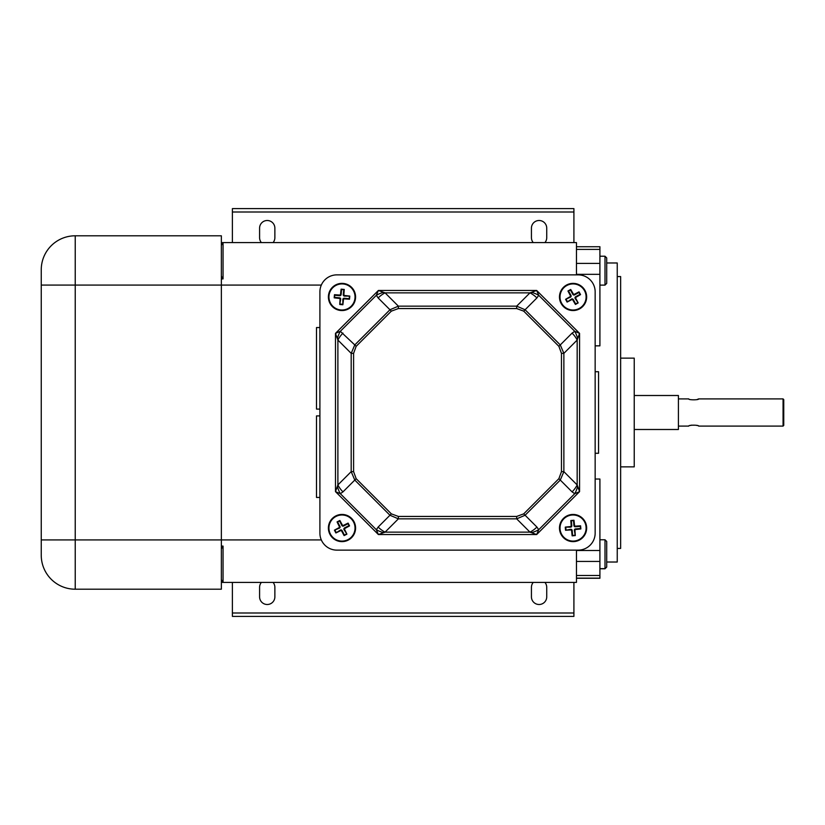 <?xml version="1.0" encoding="UTF-8"?>
<svg xmlns="http://www.w3.org/2000/svg" width="825" height="825" viewBox="0 0 825 825"><rect width="100%" height="100%" fill="white"/><g stroke="black" fill="none" stroke-linecap="round" stroke-linejoin="round"><path stroke-width="1.24" d="M697.3 399.434L698.631 398.908C699.208 400.125 688.163 400.115 688.762 398.908L678.408 398.908M697.3 425.566L696.527 425.329M691.732 425.133L690.319 425.494M273.075 242.591A7.642 7.642 0 0 0 274.869 237.662L274.869 228.154A7.642 7.642 0 0 0 267.228 220.502A7.642 7.642 0 0 0 259.586 228.154L259.586 237.662A7.642 7.642 0 0 0 261.381 242.591M544.933 242.591A7.642 7.642 0 0 0 546.727 237.662L546.727 228.154A7.642 7.642 0 0 0 539.086 220.502A7.642 7.642 0 0 0 531.434 228.154L531.434 237.662A7.642 7.642 0 0 0 533.239 242.591M533.239 582.409A7.642 7.642 0 0 0 531.434 587.338L531.434 596.846A7.642 7.642 0 0 0 539.086 604.498A7.642 7.642 0 0 0 546.727 596.846L546.727 587.338A7.642 7.642 0 0 0 544.933 582.409M261.381 582.409A7.642 7.642 0 0 0 259.586 587.338L259.586 596.846A7.642 7.642 0 0 0 267.228 604.498A7.642 7.642 0 0 0 274.869 596.846L274.869 587.338A7.642 7.642 0 0 0 273.075 582.409M606.705 262.979L617.244 262.979L617.244 562.021L606.705 562.021M576.458 550.512L599.909 550.512L599.909 479.026L595.155 479.026M620.637 358.132L634.229 358.132L634.229 466.868L620.637 466.868M617.244 276.571L620.637 276.571L620.637 548.429L617.244 548.429M634.229 429.495L678.408 429.495L678.408 395.505L634.229 395.505M783.75 399.589L783.75 425.411L783.069 426.092L783.069 398.908L783.75 399.589M678.408 426.092L688.762 426.092C688.174 424.875 699.229 424.885 698.631 426.092L783.069 426.092M698.631 398.908L783.069 398.908M319.904 409.097L316.501 409.097L316.501 327.546L319.904 327.546M319.904 497.454L316.501 497.454L316.501 415.903L319.904 415.903M595.155 371.724L598.548 371.724L598.548 453.276L595.155 453.276M221.358 242.591L576.458 242.591L576.458 274.869M576.458 550.131L576.458 582.409L221.358 582.409M221.358 243.045L223.049 243.045L223.049 278.912L221.358 278.912M221.358 546.088L223.049 546.088L223.049 581.955L221.358 581.955M223.049 581.955L221.358 579.717M221.358 548.893L223.049 546.088M223.049 278.912L221.358 276.107M221.358 245.283L223.049 243.045M572.086 491.886A16.995 9.807 -45 0 0 577.17 484.945L579.573 491.638L574.736 493.701L572.086 491.886L560.278 480.067L563.867 471.642L561.464 471.642L558.886 478.675L523.71 513.862L516.667 516.44L516.667 518.842L398.382 518.842L385.079 532.135L378.386 534.538L376.334 529.712A16.995 9.292 22.5 0 0 383.264 532.579M536.91 297.938A16.995 9.807 -135 0 0 529.97 292.865L536.663 290.462L538.725 295.288L536.91 297.938L525.092 309.757L516.667 306.157L516.667 308.56L523.71 311.138L558.886 346.325L561.464 353.358L563.867 353.358L563.867 471.642L577.17 484.945L577.17 340.055L563.867 353.358L560.278 344.933L572.086 333.114A16.995 9.807 45 0 1 577.17 340.055L579.573 333.362L579.573 491.638L536.663 534.538L529.97 532.135L516.667 518.842L525.092 515.243L536.91 527.062A16.995 9.807 135 0 1 529.97 532.135L385.079 532.135A16.995 9.807 45 0 1 378.149 527.062L389.957 515.243L398.382 518.842L398.382 516.44L391.349 513.862L356.163 478.675L353.595 471.642L351.192 471.642L351.192 353.358L337.889 340.055L335.486 333.362L340.323 331.299A16.995 9.292 112.5 0 0 337.446 338.24M378.149 297.938L376.334 295.288L340.323 331.299L354.781 344.933L351.192 353.358L353.595 353.358L356.163 346.325L391.349 311.138L398.382 308.56L398.382 306.157L516.667 306.157L529.97 292.865L385.079 292.865L398.382 306.157L389.957 309.757L378.149 297.938A16.995 9.807 -45 0 1 385.079 292.865L378.386 290.462L536.663 290.462L579.573 333.362L574.736 331.299A16.995 9.292 67.5 0 1 577.603 338.24M336.889 274.869L578.16 274.869A16.995 16.995 0 0 1 595.155 291.864L595.155 533.136A16.995 16.995 0 0 1 578.16 550.131L336.889 550.131A16.995 16.995 0 0 1 319.904 533.136L319.904 291.864A16.995 16.995 0 0 1 336.889 274.869M342.963 491.886L340.323 493.701L335.486 491.638L337.889 484.945L351.192 471.642L354.781 480.067L342.963 491.886A16.995 9.807 -135 0 1 337.889 484.945L337.889 340.055A16.995 9.807 135 0 1 342.963 333.114M383.264 292.421A16.995 9.292 -22.5 0 0 376.334 295.288L378.386 290.462L335.486 333.362L335.486 491.638L378.386 534.538L536.663 534.538L538.725 529.712A16.995 9.292 157.5 0 1 531.785 532.579M536.91 527.062L538.725 529.712L574.736 493.701A16.995 9.292 -67.5 0 0 577.603 486.76M572.086 333.114L574.736 331.299L538.725 295.288A16.995 9.292 -157.5 0 0 531.785 292.421M378.149 527.062L376.334 529.712L340.323 493.701A16.995 9.292 -112.5 0 1 337.446 486.76M599.909 550.512L599.909 561.443L576.458 561.443M576.458 575.468L599.909 575.468L599.909 561.443M599.909 575.468L599.909 578.273L576.458 578.273M576.458 263.412L599.909 263.412L599.909 345.85L595.155 345.85M576.458 246.727L599.909 246.727L599.909 249.387L576.458 249.387M599.909 263.412L599.909 249.387M232.392 616.388L232.392 612.996L573.911 612.996L573.911 616.388L232.392 616.388M573.911 212.004L232.392 212.004L232.392 208.612L573.911 208.612L573.911 242.591M573.911 582.409L573.911 612.996M232.392 582.409L232.392 612.996M232.392 212.004L232.392 242.591M605.003 539.767L606.705 541.458L606.705 567.074L605.003 568.776L605.003 539.767L599.909 539.767M41.25 269.775A33.98 33.98 0 0 1 75.23 235.795A33.98 33.98 0 0 0 41.25 269.775A33.98 33.98 0 0 1 75.23 235.795L75.23 539.932L221.358 539.932L221.358 589.205L75.23 589.205A33.98 33.98 0 0 1 41.25 555.225L41.25 269.775A33.98 33.98 0 0 1 75.23 235.795L221.358 235.795L221.358 539.932L321.317 539.932M605.003 256.224L606.705 257.926L606.705 283.408L605.003 285.11L605.003 256.224L599.909 256.224M343.159 283.975A13.045 13.045 0 0 0 329 295.793A13.045 13.045 0 0 0 340.818 309.952A13.045 13.045 0 0 0 354.977 298.134A13.045 13.045 0 0 0 343.159 283.975M339.735 304.477A21.295 1.856 5.2 0 0 341.292 304.621A21.295 1.856 5.2 0 0 342.86 304.765A22.089 1.928 95.2 0 0 343.458 299.444L344.169 298.846A22.089 1.928 -174.8 0 0 349.501 299.217A21.295 1.856 -84.8 0 0 349.79 296.082A22.089 1.928 -174.8 0 0 344.479 295.494L343.87 294.783A22.089 1.928 -84.8 0 0 344.242 289.441A21.295 1.856 5.2 0 0 342.674 289.297A21.295 1.856 5.2 0 0 341.117 289.162A22.089 1.928 -84.8 0 0 340.519 294.473L339.807 295.072A22.089 1.928 5.2 0 0 334.476 294.7A21.295 1.856 -84.8 0 0 334.187 297.835A22.089 1.928 5.2 0 0 339.498 298.423L340.106 299.145A22.089 1.928 95.2 0 0 339.735 304.477L340.704 299.197L340.106 299.145M340.766 310.499A13.592 13.592 0 0 0 355.523 298.186A13.592 13.592 0 0 0 343.21 283.429A13.592 13.592 0 0 0 328.453 295.742A13.592 13.592 0 0 0 340.766 310.499M344.242 289.441L341.56 289.699L341.127 294.535A1.268 1.268 0 0 1 339.745 295.68L334.919 295.247L334.187 297.835M341.56 289.699L341.117 289.162M343.705 289.895L343.272 294.721L343.87 294.783M349.79 296.082L344.417 296.103A1.268 1.268 0 0 1 343.272 294.721M349.243 296.536L349.501 299.217M342.86 304.765L342.849 299.392A1.268 1.268 0 0 1 344.231 298.248L349.058 298.681M342.416 304.219L340.271 304.033M334.733 297.392L339.56 297.825A1.268 1.268 0 0 1 340.704 299.197M334.919 295.247L334.476 294.7M353.574 522.06A13.045 13.045 0 0 0 336.002 516.45A13.045 13.045 0 0 0 330.392 534.023A13.045 13.045 0 0 0 347.975 539.632A13.045 13.045 0 0 0 353.574 522.06M334.434 530.166A21.295 1.856 62.7 0 0 335.146 531.568A21.295 1.856 62.7 0 0 335.878 532.96A22.089 1.928 152.7 0 0 340.673 530.609L341.571 530.898A22.089 1.928 -117.3 0 0 344.118 535.59A21.295 1.856 -27.3 0 0 346.912 534.146A22.089 1.928 -117.3 0 0 344.561 529.351L344.84 528.454A22.089 1.928 -27.3 0 0 349.542 525.907A21.295 1.856 62.7 0 0 348.831 524.504A21.295 1.856 62.7 0 0 348.098 523.112A22.089 1.928 -27.3 0 0 343.303 525.463L342.406 525.185A22.089 1.928 62.7 0 0 339.859 520.482A21.295 1.856 -27.3 0 0 337.064 521.926A22.089 1.928 62.7 0 0 339.415 526.721L339.137 527.618A22.089 1.928 152.7 0 0 334.434 530.166L339.415 528.155L339.137 527.618M329.907 534.27A13.592 13.592 0 0 0 348.222 540.117A13.592 13.592 0 0 0 354.069 521.802A13.592 13.592 0 0 0 335.754 515.955A13.592 13.592 0 0 0 329.907 534.27M349.542 525.907L347.882 523.782L343.582 526.01A1.268 1.268 0 0 1 341.87 525.463L339.642 521.153L337.064 521.926M347.882 523.782L348.098 523.112M348.872 525.69L344.561 527.918L344.84 528.454M346.912 534.146L344.015 529.629A1.268 1.268 0 0 1 344.561 527.918M346.242 533.94L344.118 535.59M335.878 532.96L340.395 530.073A1.268 1.268 0 0 1 342.107 530.619L344.334 534.92M336.095 532.29L335.105 530.382M337.734 522.143L339.962 526.443A1.268 1.268 0 0 1 339.415 528.155M339.642 521.153L339.859 520.482M586.059 526.928A13.045 13.045 0 0 0 571.952 515.037A13.045 13.045 0 0 0 560.072 529.145A13.045 13.045 0 0 0 574.179 541.035A13.045 13.045 0 0 0 586.059 526.928M565.269 527.123A21.295 1.856 85.1 0 0 565.393 528.691A21.295 1.856 85.1 0 0 565.538 530.258A22.089 1.928 175.1 0 0 570.869 529.918L571.591 530.516A22.089 1.928 -94.9 0 0 572.148 535.837A21.295 1.856 -4.9 0 0 575.283 535.569A22.089 1.928 -94.9 0 0 574.942 530.227L575.541 529.516A22.089 1.928 -4.9 0 0 580.862 528.949A21.295 1.856 85.1 0 0 580.728 527.381A21.295 1.856 85.1 0 0 580.594 525.814A22.089 1.928 -4.9 0 0 575.252 526.164L574.54 525.556A22.089 1.928 85.1 0 0 573.973 520.245A21.295 1.856 -4.9 0 0 570.838 520.513A22.089 1.928 85.1 0 0 571.189 525.845L570.58 526.556A22.089 1.928 175.1 0 0 565.269 527.123L570.632 527.165L570.58 526.556M559.525 529.196A13.592 13.592 0 0 0 574.221 541.582A13.592 13.592 0 0 0 586.606 526.876A13.592 13.592 0 0 0 571.9 514.491A13.592 13.592 0 0 0 559.525 529.196M580.862 528.949L580.14 526.35L575.303 526.763A1.268 1.268 0 0 1 573.932 525.607L573.519 520.781L570.838 520.513M580.14 526.35L580.594 525.814M580.315 528.495L575.489 528.908L575.541 529.516M575.283 535.569L574.334 530.279A1.268 1.268 0 0 1 575.489 528.908M574.747 535.116L572.148 535.837M565.538 530.258L570.817 529.31A1.268 1.268 0 0 1 572.189 530.465L572.602 535.291M565.991 529.722L565.806 527.577M571.385 520.967L571.797 525.793A1.268 1.268 0 0 1 570.632 527.165M573.519 520.781L573.973 520.245M584.461 290.627A13.045 13.045 0 0 0 566.723 285.563A13.045 13.045 0 0 0 561.66 303.301A13.045 13.045 0 0 0 579.398 308.364A13.045 13.045 0 0 0 584.461 290.627M565.579 299.32A21.295 1.856 60.9 0 0 566.342 300.702A21.295 1.856 60.9 0 0 567.105 302.074A22.089 1.928 150.9 0 0 571.828 299.568L572.736 299.826A22.089 1.928 -119.1 0 0 575.427 304.446A21.295 1.856 -29.1 0 0 578.17 302.919A22.089 1.928 -119.1 0 0 575.675 298.196L575.933 297.289A22.089 1.928 -29.1 0 0 580.553 294.597A21.295 1.856 60.9 0 0 579.789 293.226A21.295 1.856 60.9 0 0 579.016 291.854A22.089 1.928 -29.1 0 0 574.293 294.35L573.396 294.092A22.089 1.928 60.9 0 0 570.704 289.472A21.295 1.856 -29.1 0 0 567.951 291.008A22.089 1.928 60.9 0 0 570.457 295.732L570.199 296.629A22.089 1.928 150.9 0 0 565.579 299.32L570.488 297.165L570.199 296.629M561.186 303.569A13.592 13.592 0 0 0 579.666 308.839A13.592 13.592 0 0 0 584.946 290.359A13.592 13.592 0 0 0 566.466 285.079A13.592 13.592 0 0 0 561.186 303.569M580.553 294.597L578.83 292.524L574.592 294.886A1.268 1.268 0 0 1 572.859 294.391L570.508 290.153L567.951 291.008M578.83 292.524L579.016 291.854M579.872 294.412L575.633 296.763L575.933 297.289M578.17 302.919L575.138 298.485A1.268 1.268 0 0 1 575.633 296.763M577.5 302.723L575.427 304.446M567.105 302.074L571.539 299.042A1.268 1.268 0 0 1 573.262 299.537L575.613 303.775M567.301 301.393L566.259 299.516M568.631 291.194L570.982 295.433A1.268 1.268 0 0 1 570.488 297.165M570.508 290.153L570.704 289.472M321.317 285.068L41.25 285.068M561.464 471.642L561.464 353.358M516.667 308.56L398.382 308.56M353.595 353.358L353.595 471.642M398.382 516.44L516.667 516.44M391.349 513.862L389.957 515.243L354.781 480.067L356.163 478.675M356.163 346.325L354.781 344.933L389.957 309.757L391.349 311.138M523.71 311.138L525.092 309.757L560.278 344.933L558.886 346.325M558.886 478.675L560.278 480.067L525.092 515.243L523.71 513.862M599.909 274.343L576.458 274.343M41.25 539.932L75.23 539.932L75.23 589.205M341.127 294.535L340.519 294.473M344.417 296.103L344.479 295.494M344.231 298.248L344.169 298.846M342.849 299.392L343.458 299.444M339.56 297.825L339.498 298.423M339.745 295.68L339.807 295.072M343.582 526.01L343.303 525.463M344.015 529.629L344.561 529.351M342.107 530.619L341.571 530.898M340.395 530.073L340.673 530.609M339.962 526.443L339.415 526.721M341.87 525.463L342.406 525.185M575.303 526.763L575.252 526.164M574.334 530.279L574.942 530.227M572.189 530.465L571.591 530.516M570.817 529.31L570.869 529.918M571.797 525.793L571.189 525.845M573.932 525.607L574.54 525.556M574.592 294.886L574.293 294.35M575.138 298.485L575.675 298.196M573.262 299.537L572.736 299.826M571.539 299.042L571.828 299.568M570.982 295.433L570.457 295.732M572.859 294.391L573.396 294.092M599.909 578.15L576.458 578.15M605.003 568.776L599.909 568.776M606.705 566.95L605.003 568.642L599.909 568.642M605.003 285.11L599.909 285.11"/></g></svg>
